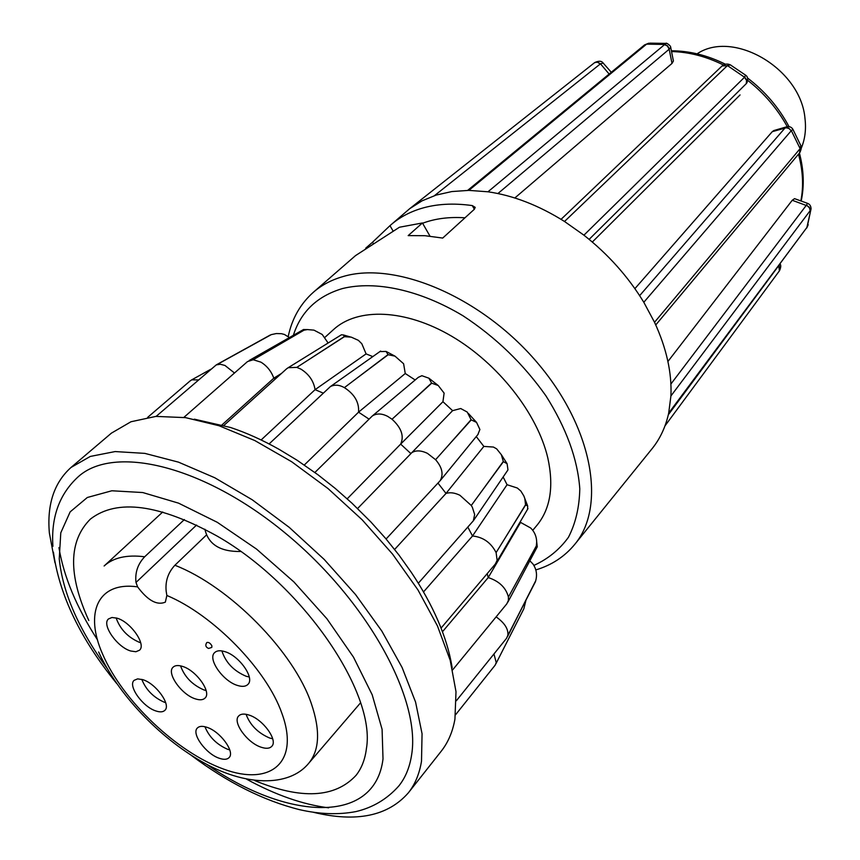 <?xml version="1.0" encoding="UTF-8"?>
<svg xmlns="http://www.w3.org/2000/svg" width="860" height="860" viewBox="0 0 860 860"><rect width="100%" height="100%" fill="white"/><g stroke="black" fill="none" stroke-linecap="round" stroke-linejoin="round"><path stroke-width="1.29" d="M184.384 519.558L144.674 556.775C126.818 554.539 113.305 557.613 104.124 565.987L162.733 511.99M206.346 535.092L174.892 565.257C168.055 572.631 165.152 581.306 166.184 591.304L166.861 595.475L165.346 602.14C157.057 605.644 147.802 600.549 137.6 586.864L135.987 582.457C134.902 572.588 137.804 564.031 144.674 556.775M182.374 666.36C178.127 665.049 175.031 665.339 173.075 667.209C166.195 673.058 181.686 694.858 195.456 698.9C199.843 700.309 203.035 700.029 205.046 698.062C211.861 692.268 196.177 670.23 182.374 666.36M180.557 665.866C184.534 676.874 192.339 684.904 203.981 689.957L206.12 690.526M142.792 679.669L137.643 678.873L134.117 680.335C127.592 685.753 142.771 706.963 155.94 710.973C160.035 712.338 163.013 712.112 164.873 710.328C171.344 704.942 155.982 683.517 142.792 679.669M141.792 679.368C145.974 689.838 153.499 697.471 164.378 702.255L165.668 702.652M248.905 715.025C244.175 713.52 240.778 713.832 238.704 715.939C232.103 721.97 247.304 742.976 261.247 747.254C266.116 748.866 269.61 748.566 271.749 746.351C278.274 740.363 262.87 719.132 248.905 715.025M246.067 714.294C250.045 725.001 257.86 732.903 269.513 737.977L272.684 738.783M224.611 651.568C220.052 650.214 216.709 650.579 214.591 652.643C207.346 658.953 223.149 681.389 237.586 685.474C242.294 686.936 245.745 686.57 247.916 684.399C255.087 678.132 239.08 655.46 224.611 651.568M221.901 650.923C225.642 662.512 233.737 670.972 246.197 676.283L249.26 676.992M206.873 727.291C202.465 725.84 199.305 726.076 197.381 728.001C191.103 733.591 206.002 754.059 219.332 758.284C223.858 759.832 227.115 759.606 229.082 757.596C235.317 752.048 220.225 731.365 206.873 727.291M204.938 726.732C209.098 736.923 216.623 744.438 227.534 749.254L229.76 749.899M116.949 618.157L111.983 617.491L108.5 618.942C101.362 624.586 117.153 647.204 130.752 651.009L135.891 651.74L139.481 650.225C146.555 644.634 130.58 621.78 116.949 618.157M116.111 617.91C120.12 629.219 127.925 637.367 139.524 642.388L140.674 642.71M801.219 148.285C805.035 139.255 806.282 129.322 804.981 118.465C800.886 68.875 733.526 29.294 697.062 53.836M807.54 203.336L806.433 205.153L809.346 207.325L810.26 210.528L670.908 395.976L668.682 413.144C665.64 426.925 660.104 438.772 652.095 448.683L574.781 544.337C606.493 506.497 592.938 427.624 537.048 362.372C481.46 296.958 395.783 260.849 343.258 276.479C331.616 279.801 321.672 285.036 313.438 292.207L355.546 255.592L399.459 227.233L422.432 222.966L429.989 236.156M373.24 243.445L372.531 242.23L365.715 248.164M372.531 242.23L389.978 225.664L392.998 230.878M474.354 209.27L472.29 205.583C453.231 202.917 436.031 203.927 420.701 208.636C409.123 212.237 399.147 217.677 390.773 224.965L389.978 225.664M644.656 44.86L646.602 44.129L468.861 190.382L451.855 191.554L436.181 195.07L422.066 200.831L409.715 208.668L594.604 62.651L409.715 208.668L390.773 224.965M673.401 61.017L672.004 63.425L669.177 49.213L670.692 47.311M514.828 197.983L672.004 63.425M745.104 74.809L745.555 75.142C747.791 76.551 748.243 79.12 746.888 82.872L747.103 82.474M592.314 242.036L740.062 94.933M786.986 126.71L785.223 127.753L788.641 128.086L791.232 130.752L788.953 128.484L786.212 127.764L772.258 131.677L634.895 288.648M772.258 131.677L773.796 130.569L786.395 126.882M810.163 210.657L809.475 207.926L807.433 205.905L792.232 200.273L667.919 361.49M792.232 200.273L794.554 198.649L807.68 203.39C809.959 204.357 811.077 206.26 811.023 209.109L806.766 227.986M532.802 530.244L536.823 525.46C550.379 509.002 554.044 486.491 547.809 457.95C537.5 413.735 498.176 363.511 451.726 336.26C405.243 308.944 357.738 307.418 333.659 329.455L324.8 337.475M269.094 443.943L330.401 386.57C334.626 384.431 339.281 384.785 344.355 387.613L344.419 387.656C354.578 394.267 359.286 402.437 358.555 412.166L304.3 465.023M344.387 387.634L388.01 354.61L386.065 351.428L395.009 356.158L403.609 363.748L405.254 373.509L415.165 379.98M379.883 351.589L386.065 351.428M314.878 472.495L372.229 416.057C376.562 413.187 381.754 413.316 387.796 416.433L392.031 419.239C401.416 427.818 404.297 436.106 400.663 444.104L347.204 498.821M372.229 416.057L418.325 377.325L421.884 375.702L428.893 378.196L431.526 383.055L404.114 408.221L431.72 383.194L438.245 385.517L444.115 393.117L442.943 401.695L452.607 410.661L460.713 408.521L467.249 412.08L471.087 419.702L446.458 447.522L471.248 419.884L476.569 422.41L479.901 429.505L477.848 434.612M442.943 401.695L400.663 444.104L410.714 453.435C414.971 450.102 420.551 450.07 427.452 453.36L435.59 459.702C442.201 467.356 443.717 474.365 440.137 480.729L386.097 538.994M357.588 508.529L452.607 410.661M437.976 483.105L446.017 493.425C450.113 492.146 454.746 492.758 459.896 495.263L471.269 505.487L472.333 507.26L474.656 514.516L473.333 520.794L418.315 583.241M394.632 549.454L446.017 493.425L483.847 446.415L493.425 447.05L496.65 448.856L501.348 454.693L503.293 461.465L481.062 492.092L503.423 461.659L507.088 463.69L507.97 469.818L507.239 470.979M496.123 616.867C504.669 622.962 508.572 629.144 507.83 635.433L535.533 581.543M156.144 416.39L216.247 364.909L220.246 364.242L224.965 365.457L234.49 373.004M216.87 364.661L271.308 334.615L276.329 333.551L281.413 333.691L284.37 334.443L289.444 337.539M183.857 417.401L247.529 361.565L253.227 359.738L260.956 362.167C267.041 365.962 271.319 371.294 273.813 378.185L222.03 424.862M253.227 359.738L303.999 330.186L307.428 329.573L313.975 330.143L322.221 334.475L328.122 343.011M223.923 425.41L286.595 368.822L288.24 367.682L296.808 367.381L300.957 369.144C308.998 374.229 313.707 381.066 315.072 389.666L261.139 439.965M296.808 367.381L344.452 336.679L351.224 337.131L358.373 340.334L361.823 343.753L366.091 353.901L372.799 356.599M467.883 527.169L472.516 535.995C483.116 537.07 490.974 542.596 496.112 552.593L497.123 560.29L495.338 564.031L441.051 628.112M487.201 573.631L488.233 577.565C499.252 581.199 505.981 587.692 508.421 597.044L508.367 600.527L506.83 603.817L452.639 669.897M507.83 635.433L506.497 638.367L456.402 700.696M493.952 653.966L496.231 662.598L495.123 665.199L455.606 714.725M452.177 667.887L451.844 665.833C449.436 651.643 444.824 636.604 438.009 620.737C431.139 604.838 422.271 588.756 411.381 572.47L399.094 555.227L385.517 538.306L370.8 521.88L351.88 503.111L335.271 488.448L318.082 474.86L297.001 460.175L279.263 449.447C262.601 440.073 246.368 432.752 230.577 427.506L194.36 419.164M190.866 755.037C227.223 782.396 263.472 800.606 299.613 809.679C319.845 814.269 338.614 814.904 355.9 811.593C372.853 807.604 387.161 799.069 398.814 785.975C405.415 777.73 409.672 767.421 411.585 755.08C421.12 699.245 367.467 600.645 285.24 533.071C203.153 465.185 113.843 444.523 78.26 476.719C59.404 494.005 50.955 517.215 52.911 546.347M313.631 812.345C356.352 822.611 387.925 816.118 408.339 792.855L441.18 751.274C448.06 742.578 452.65 731.892 454.929 719.196L456.004 691.709L450.188 660.233L437.428 625.876L417.992 589.981L392.547 554.087L362.114 519.752L327.983 488.512L291.669 461.745L254.797 440.546L218.945 425.711L185.577 417.637L155.929 416.401L130.989 421.744L111.424 433.128L71.036 467.453C54.126 482.654 46.902 504.487 49.364 532.974L54.965 562.795M408.339 792.855C415.068 784.352 419.465 773.796 421.507 761.175L422.056 733.73L415.584 702.115L402.071 667.435L381.818 631.057L355.513 594.529L324.209 559.441L289.261 527.384L252.227 499.778L214.763 477.752L178.482 462.142L144.856 453.381L115.154 451.565L90.321 456.423L71.036 467.453M254.743 780.579C301.279 799.746 335.067 797.994 356.083 775.312C361.641 768.238 365.081 759.348 366.403 748.651C376.325 692.902 302.494 584.682 217.075 536.049C159.369 504.154 117.164 498.488 90.45 519.042C68.542 540.865 67.994 574.684 88.817 620.511M472.29 205.583L475.193 207.357L474.387 209.238L442.706 238.07L424.98 235.704L408.177 235.608L422.432 222.966M464.981 217.806C449.242 216.742 435.117 218.558 422.593 223.245M483.847 446.415L476.257 436.558M496.112 552.593L525.632 504.927L527.664 505.992L523.826 495.908L520.859 491.06L517.322 488.018L507.067 484.717L503.143 476.988M508.421 597.044L536.361 546.1L537.188 546.121L536.683 541.8C536.5 536.361 534.501 531.76 530.674 527.986L520.569 522.407L520.365 521.558M507.432 636.776L535.705 580.758C537.382 574.598 536.425 568.965 532.835 563.848L529.824 560.806M58.942 547.594C63.758 576.737 76.615 607.504 97.513 639.883M246.755 779.267C275.748 795.091 303.064 804.605 328.681 807.83M204.884 529.233C208.314 544.401 220.257 551.819 240.725 551.496M366.091 353.901L315.072 389.666L323.209 393.095M311.288 358.007L344.258 336.625L343.398 334.959L341.431 334.776L288.24 367.682M281.521 373.401L273.813 378.185L275.877 378.497M268.642 350.729L303.827 330.186L303.601 329.477L249.206 360.48M232.942 355.707L270.255 335.013M190.017 381.023L191.726 379.84L198.434 379.926M507.013 641.915L523.826 608.816L525.901 600.506M516.193 619.178L535.705 580.758M516.946 581.521L536.339 545.917L536.683 541.8M520.569 522.407L488.233 577.565L442.448 631.767M505.11 538.048L525.557 504.734L524.804 498.585M507.067 484.717L472.516 535.995L423.507 591.938M405.254 373.509L358.555 412.166L369.037 419.121M395.019 356.158L388.204 354.718L357.717 377.572M537.188 546.121L537.102 547.111M527.664 505.992L527.599 509.227M471.269 505.487L481.062 492.092M435.59 459.702L446.458 447.522M392.031 419.239L404.114 408.221M594.819 62.479L597.13 61.931L600.474 63.823L603.161 63.059L603.741 63.715M594.722 62.565L594.722 62.554C598.839 60.673 601.656 60.834 603.161 63.059L611.299 72.272M644.634 44.87L648.795 43.194L646.602 44.129L664.887 44.462L667.607 45.859L669.37 49.041M649.891 43.14L666.038 43.398L487.975 191.791L468.861 190.382M666.5 43.43L666.038 43.398C665.608 42.28 670.94 45.408 670.736 47.504L673.412 61.017M722.271 65.801L727.323 65.693L722.099 65.951M731.333 65.468L730.312 64.865L727.442 65.586L744.996 77.529L746.727 80.173L746.448 83.452M722.142 65.908L722.486 65.607C724.98 63.855 727.582 63.608 730.312 64.855L745.555 75.142L744.577 77.185L583.918 235.178L564.515 221.482C538.844 205.379 513.323 195.478 487.975 191.791M792.974 129.441L791.34 130.634L800.122 148.619L799.682 152.747M800.262 144.329L800.8 145.587L800.026 148.737L654.524 322.274L643.807 302.279C628.23 276.737 608.267 254.367 583.918 235.178M811.077 208.668L807.185 227.061L668.682 413.144M808.196 224.707L806.755 228.007M779.235 264.998L779.525 270.674C780.945 267.471 781.127 265.202 780.063 263.88M779.396 270.857L778.741 265.783M670.897 384.033L806.433 205.153M639.636 295.646L785.223 127.753M609.138 74.046L600.474 63.823M434.536 195.596L600.269 63.995L597.42 62.157L594.604 62.651M646.473 44.225L644.516 44.967M497.918 193.543L669.177 49.213L667.457 46.042L664.286 44.505M589.143 239.37L746.276 83.646L746.577 80.367L744.47 77.303M655.761 324.951L799.585 152.865L800.026 148.737M668.542 413.757L807.185 227.061M778.526 265.944L668.317 414.767M670.908 395.976C671.982 372.853 666.521 348.279 654.524 322.274M211.797 647.419L211.872 645.785C210.249 643.076 208.55 641.99 206.787 642.549C205.078 645.258 205.69 647.214 208.614 648.44L211.797 647.419M98.642 651.977C117.777 693.945 158.681 737.031 201.552 761.487C244.294 786.223 288.81 787.556 308.675 763.336C319.501 750.318 320.425 730.516 311.449 703.932C294.152 652.03 229.792 586.52 174.892 565.257M137.6 586.864C97.685 581.199 84.172 612.954 102.759 654.46C122.733 700.846 177.128 752.468 223.686 769.13C270.427 786.459 300.118 762.669 281.844 713.209C266.654 669.617 213.248 614.814 166.861 595.475M533.952 565.375C548.013 558.989 559.505 549.626 568.428 537.306C575.609 523.407 579.404 507.228 579.791 488.77C577.64 459.175 566.353 428.183 545.906 395.804C523.332 363.898 495.693 337.227 463.002 315.781C419.82 289.885 375.53 280.425 342.506 288.552C317.275 296.077 300.892 311.664 293.367 335.314M800.864 200.928C803.734 186.212 802.95 170.635 798.488 154.187M787.265 126.656C777.408 108.758 764.217 93.31 747.695 80.335M723.4 64.973C706.038 56.395 688.753 51.922 671.542 51.568M206.389 764.132C287.1 820.483 374.96 825.31 383.012 758.918L382.087 729.323L372.187 694.772L353.492 657.158L326.886 618.727L293.883 581.908L256.538 549.078L217.268 522.299L178.568 503.154L142.76 492.543L111.854 490.77L87.322 497.488L70.144 511.883L60.78 532.813L59.243 558.914C62.769 592.862 78.69 629.305 106.995 668.231M727.323 65.693L564.515 221.482M791.232 130.752L643.807 302.279M196.585 525.041L135.987 582.457M313.438 292.207C300.398 303.806 291.991 318.576 288.208 336.539M330.401 386.57L380.658 351.052M53.417 552.131C59.415 595.228 80.485 638.991 116.637 683.431M190.329 380.733L147.651 417.379M350.246 336.916L343.398 334.959M307.428 329.573L303.967 329.541M216.247 364.909L245.713 348.579M191.726 379.84L210.786 369.273M495.844 663.899L523.826 608.816M507.884 602.097L537.296 546.745M496.413 562.397L527.976 508.582M473.333 520.794L507.733 470.248M507.088 463.69L501.348 454.693M440.137 480.729L478.138 434.257M476.569 422.41L468.431 413.499M438.245 385.517L428.925 378.217M786.405 126.871C789.276 126.173 791.437 126.968 792.877 129.28L800.8 145.587C801.821 146.447 801.509 148.748 799.875 152.5L799.574 152.876M671.391 50.794C689.408 50.826 707.414 55.298 725.388 64.21M747.458 77.948C765.056 91.375 778.913 107.607 789.029 126.656M799.424 153.069C803.831 169.861 804.422 185.857 801.187 201.047M467.646 190.393L644.527 44.946M561.064 219.332L722.11 65.93M664.974 425.894L779.407 270.846M535.855 569.911C551.69 565.138 564.665 556.613 574.781 544.337M360.544 702.824L308.675 763.336"/></g></svg>
